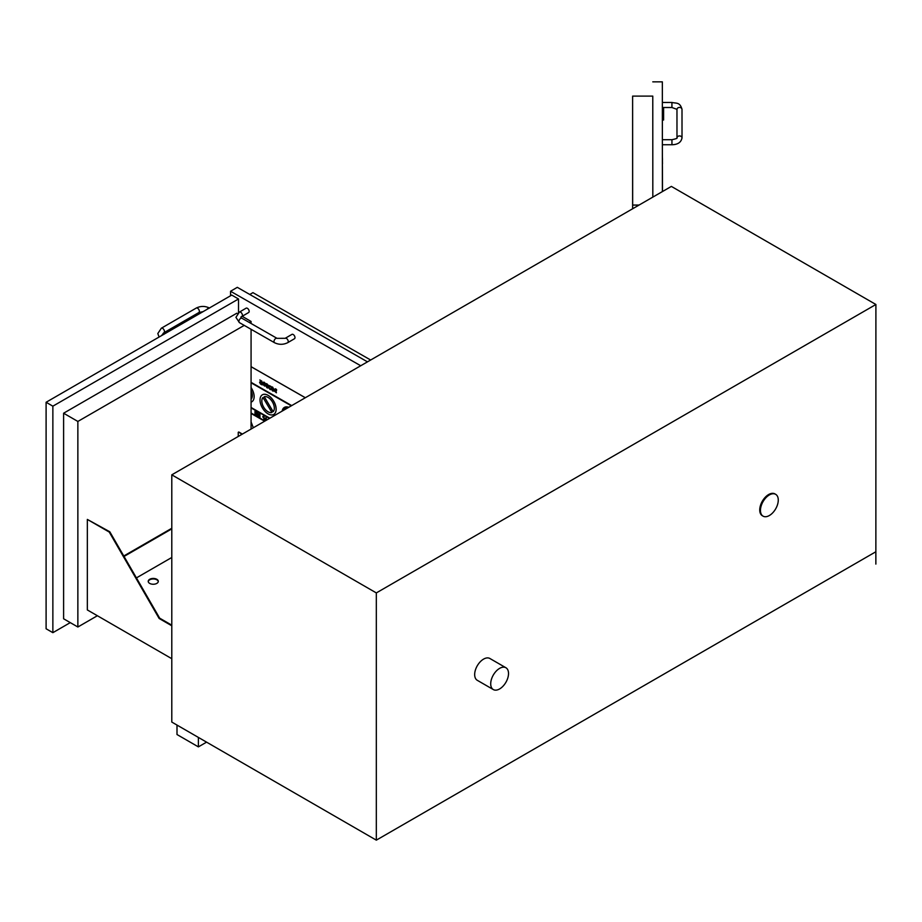 <?xml version="1.0" encoding="UTF-8"?>
<svg xmlns="http://www.w3.org/2000/svg" width="922" height="922" viewBox="0 0 922 922"><rect width="100%" height="100%" fill="white"/><g stroke="black" fill="none" stroke-linecap="round" stroke-linejoin="round"><path stroke-width="1.38" d="M875.865 551.748L875.865 564.091L875.831 551.771L376.326 840.149L171.792 722.064L171.792 474.83L376.326 592.915L875.9 304.49L671.366 186.405L171.792 474.83M875.865 564.091L875.9 304.49M198.38 737.416L198.38 746.878L177.001 734.534L177.001 725.072M206.574 742.152L198.38 746.878M376.326 840.149L376.326 592.915M762.713 515.917A12.597 7.272 -60 0 1 762.344 515.732A12.597 7.272 -60 0 1 759.74 509.97A12.597 7.272 -60 0 1 765.237 497.281A12.597 7.272 -60 0 1 774.941 493.915A12.597 7.272 -60 0 1 775.287 494.134M493.316 689.564L477.285 680.309A12.597 7.272 -60 0 1 474.669 674.547A12.597 7.272 -60 0 1 480.166 661.869A12.597 7.272 -60 0 1 489.882 658.492L505.913 667.747A12.597 7.272 120 0 0 496.209 671.124A12.597 7.272 120 0 0 490.711 683.801A12.597 7.272 120 0 0 493.316 689.564A12.597 7.272 120 0 0 505.913 682.292A12.597 7.272 120 0 0 505.913 667.747M760.454 510.373A12.597 7.272 120 0 0 763.059 516.147A12.597 7.272 120 0 0 775.656 508.875A12.597 7.272 120 0 0 775.656 494.319A12.597 7.272 120 0 0 765.952 497.696A12.597 7.272 120 0 0 760.454 510.373M241.852 434.377L238.775 431.992L242.394 434.078M123.779 555.989L171.792 528.271M124.044 556.45L171.792 528.882M109.787 531.764L159.667 618.166L159.137 618.478L109.257 532.075L109.787 531.764L87.336 519.42L109.257 532.075M171.792 625.162L159.667 618.166M159.137 618.478L171.792 625.784M238.245 436.463L238.245 432.291M87.336 519.42L87.336 609.938L171.792 658.7M77.863 627.006L63.606 618.777L63.606 413.217L77.863 421.446L77.863 627.006L97.375 615.735M242.175 316.304L251.072 321.444L249.297 322.47M244.238 325.385L77.863 421.446M251.072 429.018L251.072 329.292M251.072 323.484L251.072 321.444M63.606 413.217L236.816 313.215L237.484 313.595M70.268 622.627L52.865 632.676L46.1 628.769L46.1 402.269L52.865 406.176L238.51 298.982L231.745 295.086L46.1 402.269M238.51 312.673L238.51 298.982M52.865 632.676L52.865 406.176M249.781 294.475L252.928 292.643L370.656 360.018M239.374 312.097L246.116 308.178A2.524 1.464 59.8 0 1 248.64 309.619A2.524 1.464 59.8 0 1 248.652 312.523L241.91 316.453C240.527 316.926 240.538 317.525 241.944 318.263A2.524 1.452 -60.2 0 0 240.008 318.943A2.524 1.452 -60.2 0 0 238.913 321.478A2.524 1.452 -60.2 0 0 239.432 322.631L235.928 317.352L239.374 312.097A2.524 1.464 59.8 0 1 241.91 313.538A2.524 1.464 59.8 0 1 241.91 316.453M285.186 338.316L291.928 334.386A2.524 1.464 59.8 0 1 293.876 335.055A2.524 1.464 59.8 0 1 294.982 337.59A2.524 1.464 59.8 0 1 294.464 338.743L287.722 342.673A2.524 1.464 -120.2 0 0 288.24 341.52A2.524 1.464 -120.2 0 0 287.134 338.985A2.524 1.464 -120.2 0 0 285.186 338.316L277.015 338.339L241.944 318.263M367.486 361.85L237.3 287.33L230.558 291.26L230.558 295.766M230.558 291.26L360.721 365.757M652.776 96.107L652.822 197.112L652.776 96.107L632.619 96.107L632.619 208.775M639.05 205.064L632.665 205.064L632.619 96.107M632.665 208.752L632.665 205.064M662.388 191.592L662.342 81.851L652.776 81.851M663.61 107.505L663.61 120.01L662.365 120.01M268.544 418.98L267.599 419.522M266.02 417.528L266.758 420.006L266.02 417.528L264.775 418.911L265.951 420.478M265.951 418.45L265.951 419.579L265.282 419.199L265.951 418.45L265.329 419.187L265.951 419.545M259.439 413.736L259.405 415.96L257.664 412.768L257.664 416.053L258.195 416.364L258.195 414.197L259.935 417.355L259.935 414.059L259.935 417.355M257.664 412.768L259.405 415.857M258.229 416.341L258.229 414.289M269.95 386.076L269.017 386.952L269.916 386.099L270.907 387.067M268.844 385.442L270.907 386.364L268.844 385.442L268.417 386.641L269.927 389.43L270.872 389.683L270.872 388.992L269.916 388.888L268.982 386.963L269.916 386.099M270.907 389.672L270.849 388.969M269.017 386.952L269.95 388.865L270.884 388.946M266.838 383.736L265.79 383.633L267.772 384.681L266.804 383.759L265.317 384.877L266.942 387.724L268.037 388.047L268.037 387.367L266.931 387.171L265.87 385.235L268.095 386.514L267.737 384.705M267.564 385.742L265.87 384.762L266.124 384.174L267.564 385.742M266.17 384.151L265.87 384.762L267.564 385.696M265.905 385.223L268.037 388.047M267.772 384.681L268.095 386.514M254.991 411.235L257.146 412.422L254.991 411.235L254.991 414.52L257.169 415.776L255.567 414.301L255.567 413.413L257.007 414.232L255.567 412.122L257.146 412.987M255.601 412.146L257.007 414.232M257.203 415.753L255.567 414.301M255.601 413.425L255.601 414.278M260.546 384.094L262.136 384.9L262.136 382.365L259.831 379.945L261.594 382.031L260.165 381.604L259.578 382.353L260.546 384.094M259.612 382.33L260.2 381.581L259.578 382.353L260.2 381.581L261.629 382.123M261.594 383.667L260.131 382.63L261.594 382.642L261.594 383.667L260.165 382.607M262.136 384.9L261.825 381.155L259.831 379.945M263.611 416.156L262.793 417.09L263.508 417.021L264.049 419.717L264.049 416.41L262.793 416.525L263.611 416.156M263.646 416.133L264.049 419.717M262.701 384.29L264.706 386.122L263.277 382.791L264.914 383.621L264.914 382.953L263.923 382.123L262.724 382.561L264.476 385.246L262.735 384.313M264.706 386.122L263.738 383.598M263.312 382.768L263.911 382.642L263.773 383.575M264.914 383.621L263.957 382.1L262.724 382.561M262.77 384.29L264.326 385.546M272.578 390.974L274.018 389.845L272.578 387.067L271.137 388.197L272.578 390.974L273.592 391.089M272.612 387.044L271.598 386.94L272.612 387.044L274.053 389.822L272.612 390.951M273.454 389.522L272.578 390.444L271.702 388.519L272.578 387.597L273.454 389.522L272.578 390.444L273.488 389.499M271.736 388.496L272.612 390.421M274.376 390.974L276.381 392.795L274.94 389.476L276.588 390.306L276.588 389.637L275.597 388.796L274.387 389.245L276.151 391.931L274.41 390.986M276.623 390.283L275.632 388.784L274.387 389.245M274.975 389.453L275.989 390.755M276.024 390.744L276.416 392.772M274.86 391.504L276.001 392.219M251.072 412.998L265.04 420.997L251.072 413.033M251.072 382.342L291.709 405.599L251.072 382.388M251.072 366.714L305.309 397.751M251.072 421.953L253.331 427.75L251.072 422.069M264.234 396.725A8.817 5.117 59.8 0 1 272.416 401.934A8.817 5.117 59.8 0 1 273.143 411.731L264.234 396.725M264.268 396.714L273.177 411.708M262.989 397.497L271.909 412.503A8.817 5.117 59.8 0 1 263.715 407.305A8.817 5.117 59.8 0 1 262.989 397.497A8.817 5.117 -120.2 0 0 263.75 407.282A8.817 5.117 -120.2 0 0 271.898 412.491M276.116 409.23A11.341 6.569 -120.2 0 0 271.137 397.82A11.341 6.569 -120.2 0 0 262.367 394.823A11.341 6.569 -120.2 0 0 262.39 407.927A11.341 6.569 -120.2 0 0 273.776 414.416A11.341 6.569 -120.2 0 0 276.116 409.23M262.378 394.812A11.341 6.569 59.8 0 1 262.401 394.8A11.341 6.569 59.8 0 1 271.172 397.797A11.341 6.569 59.8 0 1 276.151 409.207A11.341 6.569 59.8 0 1 273.811 414.393A11.341 6.569 59.8 0 1 273.788 414.404M269.835 418.231L251.072 407.478L269.881 418.208M251.072 407.893L269.478 418.427M251.072 413.448L264.649 421.216M251.072 382.791L291.317 405.83M251.072 390.571A8.817 5.117 59.8 0 1 251.072 399.203M251.072 402.13A11.341 6.569 -120.2 0 0 251.764 401.819A11.341 6.569 -120.2 0 0 254.115 396.633A11.341 6.569 -120.2 0 0 251.072 387.643M251.072 387.574A11.341 6.569 59.8 0 1 254.149 396.61A11.341 6.569 59.8 0 1 251.798 401.796A11.341 6.569 59.8 0 1 251.787 401.808L251.798 401.796M283.423 410.382A10.073 5.843 59.8 0 1 285.002 408.504A10.073 5.843 59.8 0 1 287.457 408.054M285.025 408.492A10.073 5.843 -120.2 0 0 283.457 410.371M284.402 407.397L284.368 407.42A11.341 6.569 59.8 0 1 284.402 407.397A11.341 6.569 59.8 0 1 288.77 407.293A11.341 6.569 -120.2 0 0 284.368 407.42A11.341 6.569 -120.2 0 0 282.144 411.12M305.343 397.728L251.072 366.668M662.434 166.49L662.492 191.534M662.422 159.84L662.48 163.793M662.422 157.777L662.48 159.84M662.445 191.557L662.376 152.291M158.284 581.598A5.036 2.904 0 0 0 156.821 579.8A5.036 2.904 0 0 0 151.542 579.131A5.036 2.904 0 0 0 148.235 581.598M149.698 583.407A5.036 2.904 180 0 1 148.223 581.344A5.036 2.904 180 0 1 153.259 578.44A5.036 2.904 180 0 1 158.296 581.344A5.036 2.904 180 0 1 155.184 584.029A5.036 2.904 180 0 1 149.698 583.407M171.792 557.476L136.421 577.898M209.386 307.994A2.593 1.498 120 0 0 207.07 309.331M209.525 308.063C205.099 305.897 200.673 305.897 196.248 308.063A2.593 1.498 60 0 1 198.841 309.562A2.593 1.498 60 0 1 198.841 312.558L203.094 311.624M196.248 308.063L161.327 328.22A2.593 1.498 60 0 1 163.92 329.719A2.593 1.498 60 0 1 163.92 332.715L198.841 312.558M161.465 335.666A2.593 1.498 -60 0 1 163.77 334.329M239.432 322.631L274.514 342.707A2.524 1.452 -60.2 0 1 273.984 341.555A2.524 1.452 -60.2 0 1 275.079 339.019A2.524 1.452 -60.2 0 1 277.015 338.339M662.376 144.742L671.942 144.742L671.942 139.706L662.376 139.706M671.942 144.742C677.808 144.616 681.174 142.322 682.015 137.862L682.015 137.851A2.524 2.063 180 0 0 676.979 137.862L676.979 137.862C677.635 138.231 675.953 138.853 671.942 139.706M682.015 137.851L682.003 109.349A2.524 2.063 180 0 0 676.967 109.349L676.979 137.862M682.003 109.349C679.94 101.904 676.368 103.564 671.931 102.457L671.931 107.505L676.967 109.349M762.344 515.732L763.059 516.147M774.941 493.915L775.656 494.319M161.327 328.22L157.812 333.557L159.091 337.026M163.92 332.715L162.998 333.557L163.92 334.386M274.514 342.707C278.928 344.84 283.331 344.828 287.722 342.673M662.353 107.505L671.931 107.505M662.353 102.469L671.931 102.457"/></g></svg>
